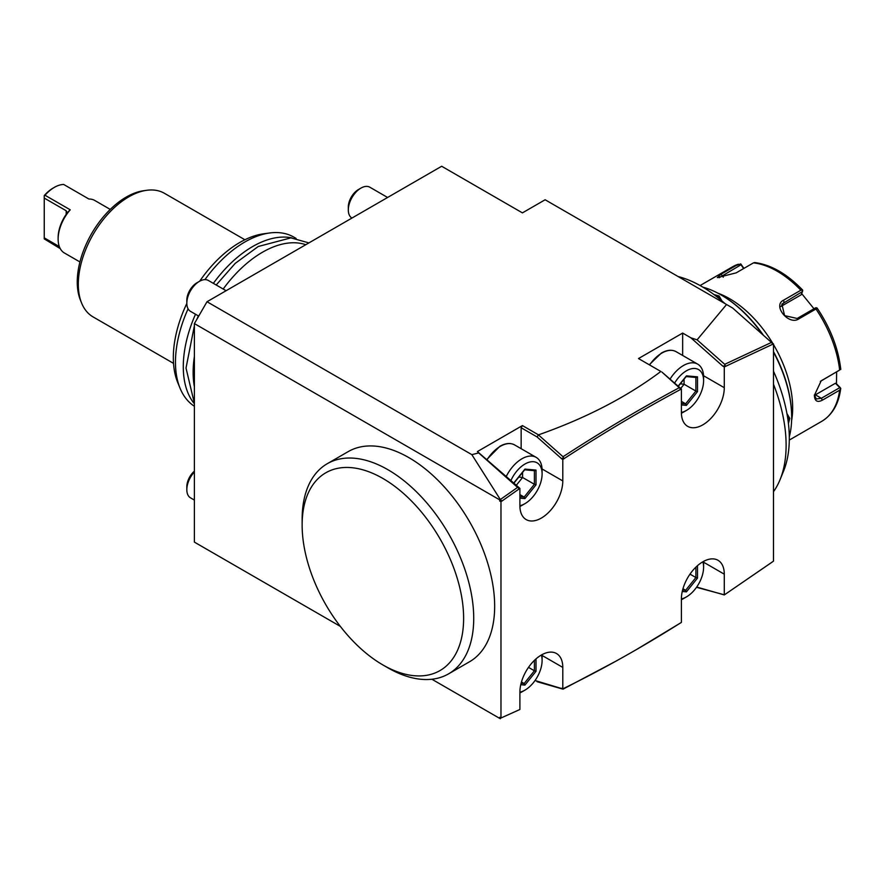 <?xml version="1.0" encoding="UTF-8"?>
<svg xmlns="http://www.w3.org/2000/svg" width="885" height="885" viewBox="0 0 885 885"><rect width="100%" height="100%" fill="white"/><g stroke="black" fill="none" stroke-linecap="round" stroke-linejoin="round"><path stroke-width="1.33" d="M836.646 371.966L836.469 383.869L840.208 387.586M839.644 390.197L840.75 388.316C838.792 403.781 832.475 414.788 821.778 421.315A89.208 51.507 -120 0 0 839.644 390.197L822.342 400.186C817.375 402.73 814.72 401.137 814.366 395.418L821.169 380.838L839.644 370.063A89.208 51.507 -120 0 0 815.959 309.009L798.657 318.998C788.469 325.603 772.306 305.358 783.557 300.203L800.859 290.214A89.208 51.507 -120 0 0 753.478 262.867L736.176 272.857L717.304 277.625L721.076 274.206L738.378 264.217A89.208 51.507 -120 0 0 732.559 266.794L700.079 285.545M773.49 344.575A89.208 51.507 60 0 1 792.672 407.941A89.208 51.507 60 0 1 791.599 420.707M718 293.234A89.208 51.507 60 0 1 772.882 343.546M743.964 268.365L740.734 263.896L732.559 266.794M801.644 293.555L813.979 308.754M814.421 395.318A10.708 6.184 -60 0 0 815.384 394.832L835.429 383.26L836.469 383.869M820.749 381.169L839.644 370.063M817.264 308.268C830.395 327.948 838.217 348.17 840.728 368.934L840.75 369.51M815.959 309.009L816.811 307.814L817.375 308.821M798.657 318.998L797.164 318.467L815.627 307.803L816.811 307.814M797.164 318.467L784.586 315.624L781.886 304.108L802.518 291.497L802.706 290.269L800.859 290.214M753.478 262.867L754.839 262.635M719.129 277.746L741.033 264.748L740.734 263.896M741.033 264.748L743.61 268.564M802.518 291.497L801.113 294.827L781.068 306.398A10.708 8.441 -144.9 0 0 780.869 306.52M835.429 383.26L839.81 387.619L821.346 398.283L816.291 398.98L814.388 394.798M839.81 387.619L840.75 388.316M702.889 287.16A99.916 57.691 60 0 1 721.01 294.893L721.762 295.336A98.843 57.071 60 0 1 763.246 335.028M773.49 351.622A98.843 57.071 60 0 1 791.666 416.392L791.666 417.266A99.916 57.691 60 0 1 789.298 436.825M721.01 294.893A99.916 57.691 60 0 1 762.439 334.32M773.49 352.164A99.916 57.691 60 0 1 791.666 417.266M786.92 413.505L789.763 418.362L788.435 423.539M713.963 294.55L719.118 295.988L721.894 300.878M773.49 491.684A130.25 75.203 -120 0 0 780.05 479.692L783.535 471.163A124.066 71.63 -120 0 0 789.309 438.352A124.066 71.63 -120 0 0 773.49 371.191M725.058 303.644A124.066 71.63 -120 0 0 678.098 276.529M773.49 384.234A130.25 75.203 60 0 1 786.112 445.243A130.25 75.203 -120 0 1 780.05 479.692M773.49 452.523L773.49 343.889L724.284 366.943L724.284 387.696A30.333 17.512 -60 0 1 711.042 418.218A30.333 17.512 -60 0 1 687.678 426.349A30.333 17.512 -60 0 1 681.395 412.465L681.395 389.002L680.134 389.677C641.415 410.452 602.718 433.44 564.055 458.64L562.794 459.459L562.794 480.931A30.333 17.512 -60 0 1 549.552 511.453A30.333 17.512 -60 0 1 526.177 519.583A30.333 17.512 -60 0 1 519.893 505.7L519.893 488.387L500.976 501.729L500.976 718L519.893 709.493L519.893 692.181A30.333 17.512 -60 0 1 533.135 661.648A30.333 17.512 -60 0 1 556.51 653.528A30.333 17.512 -60 0 1 562.794 667.412L562.794 688.884L564.044 688.264C602.718 669.259 641.404 647.577 680.134 623.184L681.395 622.398L681.395 598.935A30.333 17.512 -60 0 1 694.636 568.413A30.333 17.512 -60 0 1 718 560.282A30.333 17.512 -60 0 1 724.284 574.177L724.284 594.93L773.49 561.156L773.49 452.523M340.349 626.392L194.39 542.118L194.39 323.589L207.001 301.741L441.67 166.258L522.415 212.876L545.127 199.767L732.592 307.991L772.229 343.092L772.229 344.453L772.229 343.17L773.49 343.889M732.592 307.991L772.229 343.092M502.237 717.447L518.632 710.069M500.324 718.742L499.715 717.27L500.976 718M499.715 499.87L502.237 500.822L499.715 500.998L499.715 499.87L194.39 323.589M499.715 500.998L500.976 501.729M499.715 718.399L431.88 679.237M382.884 664.934L387.929 667.843A121.334 70.048 -120 0 0 448.595 673.85L469.537 661.759A121.334 70.048 -120 0 0 469.537 521.663A121.334 70.048 -120 0 0 348.203 451.615L327.262 463.707A121.334 70.048 -120 0 0 302.139 519.252L302.139 525.07A114.198 65.933 -120 0 0 382.884 664.934A114.198 65.933 -120 0 0 439.978 670.587A114.198 65.933 -120 0 0 439.978 538.733A114.198 65.933 -120 0 0 325.78 472.8A114.198 65.933 -120 0 0 302.139 525.07M207.001 301.741L471.838 454.647L500.324 499.538L517.57 487.392L518.632 488.133L518.632 489.261L518.632 488.133M723.853 594.676L696.506 587.308M535.038 680.521L563.037 688.972L564.044 688.264M561.533 688.242L562.517 688.718M680.134 623.184L636.879 649.313M537.062 681.693L563.037 689.161L616.004 661.128M696.705 587.043L724.284 594.93M724.594 594.72L725.556 594.078M724.428 594.831L772.229 562.052M771.432 342.44L724.704 364.321L725.545 366.324L722.68 366.014L690.875 337.816L697.092 339.84L726.563 304.506M690.875 337.816L682.656 333.059L638.494 358.558L660.863 371.468C626.857 396.945 586.069 418.074 538.5 434.856L537.062 436.936L521.154 427.754L522.415 425.574L538.5 434.856M471.838 454.647L478.697 452.921L477.402 451.571L522.415 425.574M724.704 365.649L723.266 366.224M722.68 366.014L724.284 366.943M682.656 355.46L682.656 333.059M724.704 364.321L697.092 339.84M563.037 457.91L561.533 458.64L564.055 458.64L563.037 456.737C601.745 431.515 640.486 408.505 679.237 387.707L661.958 372.098L681.395 389.002M680.145 388.249L680.134 389.677L680.145 388.249M679.237 387.707L680.134 388.393M561.533 458.729L562.794 459.459M521.154 448.695L521.154 427.754M561.533 458.64L537.062 436.936M477.402 451.571L519.893 488.387M478.697 452.921L517.57 487.392M563.037 456.737L538.699 435.143M194.39 386.878A98.135 56.662 -60 0 1 193.129 372.397A98.135 56.662 -60 0 1 194.39 356.456M223.186 289.03A98.135 56.662 -60 0 1 305.779 244.714M291.962 237.921A98.135 56.662 120 0 0 213.351 283.344M195.508 314.252A98.135 56.662 120 0 0 183.284 366.722A98.135 56.662 120 0 0 194.39 403.781M296.088 238.408L293.92 237.147A98.135 56.662 120 0 0 269.615 232.987A98.135 56.662 120 0 0 204.944 279.627M188.085 308.832A98.135 56.662 120 0 0 175.462 362.197A98.135 56.662 120 0 0 180.031 388.161A98.135 56.662 120 0 0 194.39 406.27M269.615 232.987L263.531 233.817A94.009 54.284 120 0 0 199.667 281.22M186.823 303.466A94.009 54.284 120 0 0 173.327 357.606A94.009 54.284 120 0 0 177.708 382.475L180.031 388.161M244.891 239.746L164.466 193.317A71.375 41.208 120 0 0 146.788 190.286A71.375 41.208 120 0 0 78.311 284.262A71.375 41.208 120 0 0 81.641 303.135A71.375 41.208 120 0 0 93.102 316.93L173.526 363.37M146.788 190.286L143.746 190.706A69.307 40.013 120 0 0 77.249 281.961A69.307 40.013 120 0 0 80.48 300.292L81.641 303.135M79.927 261.949L64.406 252.988A30.333 17.512 -60 0 1 58.133 239.105A30.333 17.512 -60 0 1 70.236 209.811L45.002 195.242A30.333 17.512 -60 0 1 54.339 187.377L54.339 187.377A30.333 17.512 -60 0 1 63.676 184.456L88.909 199.025A30.333 17.512 -60 0 1 94.739 200.452L110.26 209.413M60.268 248.641L44.25 238.895L44.25 237.866L59.328 246.572M45.002 195.242L44.25 195.563A28.552 16.483 -60 0 1 53.078 188.107L54.339 187.377M70.236 209.811L67.039 212.843M66.198 210.752L66.995 212.765L66.198 214.336L66.198 210.752L44.25 198.085L44.25 195.895M58.133 239.105L58.133 237.645A28.552 16.483 -60 0 1 66.198 214.336M44.25 237.866L44.25 198.085M469.537 661.759L448.595 673.85A121.334 70.048 -120 0 0 448.595 533.755A121.334 70.048 -120 0 0 327.262 463.707L348.203 451.615M787.086 414.412L788.756 418.362L788.181 421.537M715.578 295.778L718.609 296.862L721.198 300.292M387.597 197.477L369.853 187.222A17.844 10.299 120 0 0 360.925 188.107L358.403 189.567L360.925 188.107A17.844 10.299 -60 0 0 348.314 209.966A17.844 10.299 -60 0 0 351.92 218.075M683.408 412.167L686.439 410.419L683.408 412.167A28.552 16.483 -60 0 1 681.406 413.218M669.978 379.223A28.552 16.483 -60 0 1 683.408 365.549A28.552 16.483 120 0 1 697.679 364.133A28.552 16.483 120 0 1 703.597 377.209L703.597 380.705A24.271 14.005 120 0 0 686.439 370.793A24.271 14.005 -60 0 0 674.514 383.249M681.395 412.454A24.271 14.005 -60 0 0 686.439 410.419A24.271 14.005 120 0 0 703.597 380.705M681.395 404.91L686.439 405.363L697.502 391.601L697.502 376.844L686.439 375.859L677.998 386.347M697.502 376.844L696.218 377.486L686.14 376.579M697.502 391.601L695.887 391.059L695.887 377.452M686.439 405.363L685.632 403.814L695.887 391.059L684.083 384.245L684.083 379.145M680.62 388.537L684.083 384.245L680.322 383.813M681.395 401.37L685.632 403.814L681.395 403.438M348.314 209.966L348.314 207.046A14.271 8.242 -60 0 1 358.403 189.567M683.408 598.647L686.439 596.899L683.408 598.647A28.552 16.483 -60 0 1 681.395 599.698M681.395 598.935A24.271 14.005 -60 0 0 686.439 596.899A24.271 14.005 120 0 0 703.597 567.174L703.597 563.679A28.552 16.483 120 0 0 703.498 561.422M703.597 567.174A24.271 14.005 120 0 0 702.834 561.787M682.258 591.468L686.439 591.844L697.502 578.071L695.887 577.54L695.887 567.141M686.439 591.844L685.632 590.295L695.887 577.54L690.001 574.133M682.954 588.746L685.632 590.295L682.6 590.029M226.106 290.711L208.351 280.468A17.844 10.299 120 0 0 199.435 281.341L196.912 282.802L199.435 281.341A17.844 10.299 -60 0 0 186.823 303.201A17.844 10.299 -60 0 0 190.518 311.365L198.716 316.1M521.918 505.412L524.949 503.653L521.918 505.412A28.552 16.483 -60 0 1 519.904 506.452M506.12 476.705A28.552 16.483 -60 0 1 521.918 458.784A28.552 16.483 120 0 1 536.188 457.379A28.552 16.483 120 0 1 542.107 470.444L542.107 473.94A24.271 14.005 120 0 0 524.949 464.028A24.271 14.005 -60 0 0 510.778 480.843M519.893 505.7A24.271 14.005 -60 0 0 524.949 503.653A24.271 14.005 120 0 0 542.107 473.94M519.893 498.144L524.949 498.598L536.011 484.836L536.011 470.079L524.949 469.094L513.875 482.856M536.011 470.079L534.717 470.72L524.639 469.813M536.011 484.836L534.396 484.294L534.396 470.687M524.949 498.598L524.141 497.06L534.396 484.294L522.581 477.48L522.581 472.38M516.099 485.555L522.581 477.48L518.831 477.059M519.893 494.604L524.141 497.06L519.893 496.673M186.823 303.201L186.823 300.28A14.271 8.242 -60 0 1 196.912 282.802M194.39 500.08L190.518 497.846A17.844 10.299 -60 0 1 186.823 489.67A17.844 10.299 -60 0 1 194.39 471.948M521.918 691.882L524.949 690.134L521.918 691.882A28.552 16.483 -60 0 1 519.893 692.933M519.893 692.17A24.271 14.005 -60 0 0 524.949 690.134A24.271 14.005 120 0 0 542.107 660.42L542.107 656.924A28.552 16.483 120 0 0 542.007 654.657M542.107 660.42A24.271 14.005 120 0 0 541.343 655.022M520.767 684.702L524.949 685.078L536.011 671.306L534.396 670.775L534.396 660.376M524.949 685.078L524.141 683.53L534.396 670.775L528.5 667.367M521.464 681.992L524.141 683.53L521.11 683.264M186.823 489.67L186.823 486.761A14.271 8.242 -60 0 1 194.39 471.108M783.557 300.203L784.055 302.161L781.068 306.398M721.076 274.206L723.266 277.193M822.342 380.052L821.346 380.793M815.384 394.832L821.346 398.283L822.342 400.186M542.062 655.442L562.794 667.412M703.553 562.196L724.284 574.177M703.553 375.727L724.284 387.696M542.062 468.962L562.794 480.931M789.763 418.362L788.756 418.362M719.118 295.988L718.609 296.862M649.258 364.775L661.394 353.049C667.002 349.885 671.914 349.431 676.107 351.677A28.552 16.483 120 0 0 661.836 353.093A28.552 16.483 -60 0 0 649.579 364.963M697.502 578.071L697.502 565.648M486.761 459.536L499.892 446.283C505.512 443.119 510.424 442.666 514.616 444.923A28.552 16.483 120 0 0 500.346 446.328A28.552 16.483 -60 0 0 487.038 459.791M536.011 671.306L536.011 658.883M789.298 440.066L821.778 421.315M802.64 290.059C786.909 273.775 770.89 264.604 754.551 262.535M821.203 380.804L820.34 381.468M194.39 403.339L186.016 368.049L194.39 325.669M308.898 242.91L290.922 237.866L258.243 246.495L235.178 263.409L216.194 284.992M198.351 315.89L196.935 319.186M676.107 351.677L697.679 364.133M678.164 386.491L686.284 376.402M514.616 444.923L536.188 457.379M514.218 483.885L514.218 482.79M514.196 482.812L524.794 469.636"/></g></svg>
